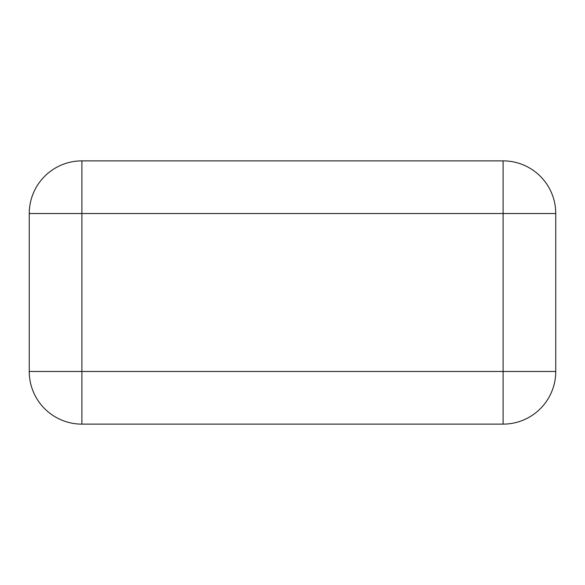 <?xml version="1.0" encoding="UTF-8"?>
<svg xmlns="http://www.w3.org/2000/svg" width="585" height="585" viewBox="0 0 585 585"><rect width="100%" height="100%" fill="white"/><g stroke="black" fill="none" stroke-linecap="round" stroke-linejoin="round"><path stroke-width="0.44" stroke-dasharray="2.92 2.19" d="M29.25 213.525L81.9 213.525L81.9 160.875L503.1 160.875A52.65 52.65 0 0 1 555.75 213.525L555.75 371.475A52.65 52.65 0 0 1 503.1 424.125L503.1 371.475L81.9 371.475L81.9 424.125A52.65 52.65 0 0 1 29.25 371.475L81.9 371.475L81.9 213.525L503.1 213.525L503.1 371.475L555.75 371.475M503.1 160.875L503.1 213.525L555.75 213.525"/><path stroke-width="0.88" d="M81.9 424.125A52.65 52.65 0 0 1 29.25 371.475L29.25 213.525A52.65 52.65 0 0 1 81.9 160.875A52.65 52.65 0 0 0 29.25 213.525L29.25 371.475A52.65 52.65 0 0 0 81.9 424.125L503.1 424.125L503.1 371.475L81.9 371.475L81.9 424.125L503.1 424.125A52.65 52.65 0 0 0 555.75 371.475A52.65 52.65 0 0 1 503.1 424.125M193.781 160.875L503.1 160.875A52.65 52.65 0 0 1 555.75 213.525L555.75 371.475L503.1 371.475L503.1 213.525L81.9 213.525L81.9 160.875L193.781 160.875M503.1 160.875L503.1 213.525L555.75 213.525A52.65 52.65 0 0 0 503.1 160.875M29.25 371.475L81.9 371.475L81.9 213.525L29.25 213.525A52.65 52.65 0 0 1 81.9 160.875"/></g></svg>
